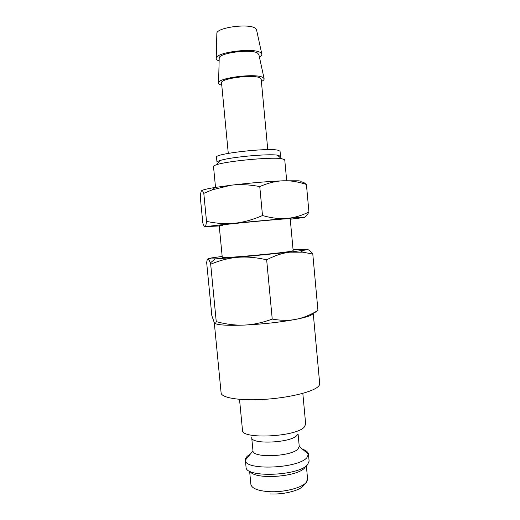<?xml version="1.0" encoding="UTF-8"?>
<svg xmlns="http://www.w3.org/2000/svg" width="520" height="520" viewBox="0 0 520 520"><rect width="100%" height="100%" fill="white"/><g stroke="black" fill="none" stroke-linecap="round" stroke-linejoin="round"><path stroke-width="0.78" d="M239.519 399.334L242.489 430.235C241.105 439.433 295.035 437.06 304.064 427.329L305.689 424.262L302.822 393.354M298.096 434.115L299.253 446.518L297.999 448.988C291.239 456.716 252.486 458.257 252.98 450.885L251.706 437.606C250.842 444.606 289.894 443.001 296.751 435.643L297.596 434.688M250.361 454.071L247.845 455.774C246.077 457.236 245.252 458.679 245.369 460.115L245.369 460.129C244.16 470.685 298.006 468.715 306.885 457.665L308.464 454.155C308.197 452.121 306.183 450.457 302.425 449.15M245.369 460.115L246.044 467.142C245.122 477.951 298.733 476.021 307.534 464.704L309.114 461.175L308.464 454.155L299.253 446.518M250.107 471.393C254.208 479.928 297.544 477.113 304.785 467.753L305.019 467.493M313.267 313.638L319.696 383.598C319.8 384.741 319.046 385.944 317.428 387.212C310.804 392.541 286.774 398.112 262.977 399.445C239.148 400.822 221.319 397.728 221.111 392.918L214.299 322.816M215.04 323.479C218.439 325.137 228.169 325.669 244.244 325.078C235.593 325.462 226.258 324.311 216.249 321.633C215.696 323.544 215.072 323.98 214.383 322.946L211.828 315.62L206.667 262.555C207.044 259.909 207.545 258.687 208.156 258.882C208.696 259.031 209.404 260.403 210.281 262.997L210.678 264.212C220.077 260.306 229.106 258.005 237.764 257.309L289.881 252.167L304.85 250.107C307.632 249.594 308.139 249.301 306.365 249.217L293.079 249.75M222.177 256.451L212.966 257.706C209.235 258.284 207.63 258.674 208.156 258.882L215.183 258.869L237.764 257.309C246.395 256.568 256.029 257.394 266.656 259.786C275.022 255.508 282.763 252.967 289.881 252.167L302.842 252.181L312.786 254.053C310.713 251.42 308.919 249.873 307.405 249.411M315.198 312.312L317.947 310.421C310.453 314.964 303.173 317.922 296.108 319.293C303.108 317.915 308.022 316.583 310.85 315.302L313.118 313.742M219.135 60.944L218.387 60.652C216.794 59.956 216.073 59.137 216.216 58.182C215.839 52.442 252.597 47.567 260.221 52.423L261.781 53.879C262.139 54.925 261.358 56.011 259.435 57.135M216.847 33.735L216.859 33.3C216.58 27.619 248.339 23.244 255.093 28.106L256.581 29.978M221.767 85.234L220.701 84.903C219.141 84.331 218.426 83.635 218.569 82.823C218.172 77.883 254.982 73.177 262.542 77.272L264.082 78.52C264.427 79.463 263.53 80.451 261.397 81.491M219.2 58.377L219.213 57.993C218.914 53.008 250.718 48.782 257.419 52.975L258.882 54.626M228.28 153.374L221.546 82.895C219.856 78.591 252.837 74.126 259.74 77.779L261.177 79.144L267.767 149.643M280.514 156.247L280.053 151.229L278.031 150.222C267.787 147.556 213.889 153.764 216.508 157.235L216.996 162.253C216.957 161.772 217.912 161.22 219.863 160.589C229.268 157.235 267.521 153.621 277.387 155.149L280.514 156.247L279.643 157.125M215.52 187.395L213.499 166.458C213.46 165.952 214.513 165.367 216.658 164.691C227.091 161.07 270.381 156.982 281.307 158.581L284.739 159.725L286.676 180.667M290.199 218.719L293.163 250.705L291.128 251.244C280.358 253.331 219.765 258.733 222.274 257.406L219.186 225.427M244.244 325.078C263.139 324.155 280.43 322.231 296.108 319.293C289.081 320.717 281.119 320.645 272.24 319.092C262.217 322.757 252.883 324.747 244.244 325.078M317.947 310.421L312.786 254.053M272.24 319.092L266.656 259.786M216.249 321.633L210.678 264.212M288.113 218.725L288.119 218.725C279.182 219.096 230.048 223.737 221.234 225.05C218.166 225.485 218.589 225.583 222.502 225.349M219.239 225.947L205.03 226.688C204.451 226.883 203.71 225.647 202.813 222.983L200.297 197.093C200.59 193.531 201.006 191.431 201.539 190.788C202.066 190.099 202.813 190.944 203.794 193.33L212.427 189.774L230.874 185.244C249.789 182.969 267.248 181.487 283.257 180.785L298.474 180.797C300.807 181.031 301.626 181.415 300.944 181.942M201.702 190.639C202.858 189.813 207.298 188.754 215.02 187.473L230.874 185.244C239.506 184.139 249.139 184.581 259.766 186.569C268.229 182.949 276.062 181.019 283.257 180.785L287.397 180.778C293.306 180.999 299.644 182.234 306.417 184.483C304.408 182.656 302.666 181.85 301.204 182.065M304.382 217.308C305.819 216.691 307.339 214.922 308.939 212.004C301.32 215.703 293.923 217.847 286.748 218.419L301.834 217.341C304.661 217.211 305.201 217.295 303.459 217.594L290.251 219.232M286.748 218.419C279.604 219.05 271.518 218.088 262.496 215.534C252.473 219.837 243.145 222.411 234.507 223.243L286.748 218.419M234.507 223.243C225.856 224.133 216.522 223.509 206.518 221.37C206.102 224.783 205.608 226.558 205.03 226.688L234.507 223.243M308.939 212.004L306.417 184.483M262.496 215.534L259.766 186.569M206.518 221.37L203.794 193.33M249.613 471.146L250.881 484.328C251.726 488.384 257.745 490.822 268.925 491.654C283.536 492.557 301.73 487.975 306.156 482.488L307.58 478.966C307.093 481.273 306.547 482.579 305.936 482.879L302.413 486.798C296.998 491.303 282.536 494.598 270.517 493.948M252.98 450.885L245.369 460.129M300.397 250.816L302.842 252.181M216.859 33.3L216.216 58.182M219.213 57.993L218.569 82.823M219.863 160.589L216.658 164.691M277.387 155.149L281.307 158.581M258.804 54.255L264.082 78.52M256.49 29.555L261.781 53.879M215.183 258.869L210.281 262.997M307.58 478.966L306.377 465.991M215.02 187.473L212.427 189.774"/></g></svg>
